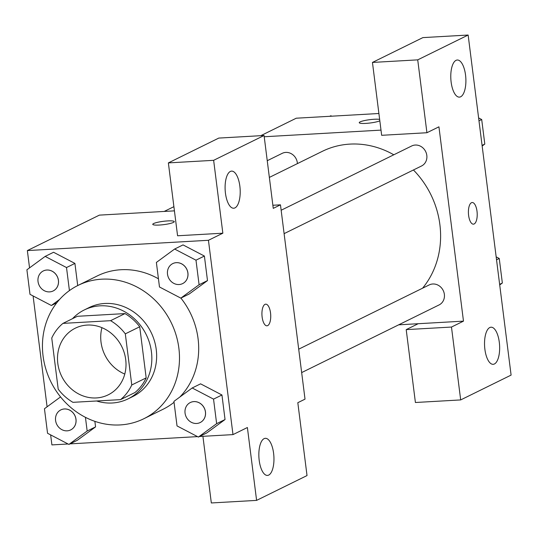 <?xml version="1.0" encoding="UTF-8"?>
<svg xmlns="http://www.w3.org/2000/svg" width="538" height="538" viewBox="0 0 538 538"><rect width="100%" height="100%" fill="white"/><g stroke="black" fill="none" stroke-linecap="round" stroke-linejoin="round"><path stroke-width="0.81" d="M124.782 374.065A37.169 33.524 63.8 0 1 101.951 327.676M87.156 325.073A37.169 33.524 63.8 0 1 124.312 352.995A37.169 33.524 63.8 0 1 108.172 394.852A37.169 33.524 63.8 0 1 61.682 376.311A37.169 33.524 63.8 0 1 75.34 328.16A37.169 33.524 63.8 0 1 87.156 325.073M51.749 338.039L58.205 389.162A47.976 43.269 63.8 0 0 72.926 402.33L120.566 399.626A47.976 43.269 63.8 0 0 131.77 384.979L125.314 333.856A47.976 43.269 63.8 0 0 110.593 320.682L62.953 323.392A47.976 43.269 63.8 0 0 51.749 338.039M131.77 384.979L146.175 377.884L139.719 326.761L125.314 333.856M110.593 320.682L124.998 313.587L77.358 316.297L62.953 323.392M124.998 313.587A47.976 43.269 63.8 0 1 139.719 326.761M146.175 377.884A47.976 43.269 63.8 0 1 134.971 392.532L120.566 399.626M96.578 400.985A49.557 44.694 -116.2 0 0 128.051 398.88A49.557 44.694 -116.2 0 0 151.434 351.839A49.557 44.694 -116.2 0 0 84.278 309.955A49.557 44.694 -116.2 0 0 72.529 318.671M84.278 309.955L89.079 307.588A49.557 44.694 63.8 0 1 104.829 303.472A49.557 44.694 63.8 0 1 156.235 349.478A49.557 44.694 63.8 0 1 132.852 396.513L128.051 398.88M101.763 279.182A74.338 67.042 63.8 0 1 176.074 335.033A74.338 67.042 63.8 0 1 143.801 418.746A74.338 67.042 63.8 0 1 50.814 381.664A74.338 67.042 63.8 0 1 78.131 285.355A74.338 67.042 63.8 0 1 101.763 279.182M78.131 285.355L97.338 275.9A74.338 67.042 63.8 0 1 120.969 269.726A74.338 67.042 63.8 0 1 158.441 278.805M180.889 298.099A74.338 67.042 63.8 0 1 179.806 397.064M174.043 402.29A74.338 67.042 63.8 0 1 163.007 409.29L143.801 418.746M199.504 436.513L232.988 434.61L208.441 240.291L27.357 250.58L29.543 267.863M33.087 295.954L47.088 406.802M50.639 434.892L51.904 444.906L68.064 443.985M70.027 443.877L197.54 436.621M180.829 298.126L189.235 293.99L207.493 280.594L204.393 256.048L183.034 244.904L174.628 249.04L156.376 262.436L159.477 286.983L180.829 298.126L199.087 284.73L195.987 260.184L174.628 249.04M198.381 437.064L206.787 432.929L225.045 419.532L221.945 394.986L200.587 383.843L192.18 387.979L173.929 401.375L177.029 425.921L198.381 437.064L216.639 423.668L213.539 399.122L192.18 387.979M60.552 396.923L44.452 408.739L47.552 433.278L68.911 444.422L77.311 440.286L95.569 426.89L94.87 421.341L95.569 426.89L87.163 431.025L85.434 417.32M69.422 290.594L66.51 267.547L74.916 263.412L77.714 285.564L74.916 263.412L53.558 252.268L45.158 256.404L26.9 269.8L30 294.34L51.359 305.483L59.61 299.431M202.913 436.318L211.326 502.963L256.599 500.387L247.393 427.515L232.988 434.61M208.441 240.291L222.846 233.196L177.574 235.772L168.367 162.9L218.791 138.078L264.064 135.502L273.264 208.374L280.466 204.83L305.019 399.149L297.817 402.693L307.023 475.565L256.599 500.387M264.104 438.645A18.581 7.498 86.7 0 0 259.034 458.853A18.581 7.498 86.7 0 0 267.46 475.417A18.581 7.498 86.7 0 0 273.889 456.432A18.581 7.498 86.7 0 0 265.348 438.309A18.581 7.498 86.7 0 0 264.104 438.645M174.426 210.856L99.382 215.126L27.357 250.58M173.418 222.416A10.841 1.675 172.8 0 1 161.474 224.884A10.841 1.675 172.8 0 1 152.758 224.339A10.841 1.675 172.8 0 1 163.31 221.32A10.841 1.675 172.8 0 1 174.272 221.622A10.841 1.675 172.8 0 1 173.418 222.416M280.466 204.83L272.874 205.26M174.272 221.622A10.841 1.675 -7.2 0 0 163.31 221.333A10.841 1.675 -7.2 0 0 152.765 224.339M230.351 171.454A18.581 7.498 86.7 0 0 225.281 191.662A18.581 7.498 86.7 0 0 233.707 208.226A18.581 7.498 86.7 0 0 240.136 189.241A18.581 7.498 86.7 0 0 231.596 171.118A18.581 7.498 86.7 0 0 230.351 171.454M168.367 162.9L213.64 160.324L264.064 135.502M222.846 233.196L213.64 160.324M270.533 312.921A10.841 4.378 -93.3 0 1 266.949 325.813A10.841 4.378 -93.3 0 1 261.966 315.241A10.841 4.378 -93.3 0 1 265.718 304.165A10.841 4.378 -93.3 0 1 270.533 312.921M266.942 325.813A10.841 4.378 86.7 0 0 270.527 312.921A10.841 4.378 86.7 0 0 265.711 304.165M269.356 177.412L322.356 151.319A86.726 78.218 63.8 0 1 349.922 144.11A86.726 78.218 63.8 0 1 393.796 154.789M413.433 169.981A86.726 78.218 63.8 0 1 422.579 288.2M297.413 163.599A11.15 10.054 -116.2 0 0 282.221 153.337L267.245 160.707M298.704 349.182L429.25 284.911A11.15 10.054 63.8 0 1 432.794 283.99A11.15 10.054 63.8 0 1 443.944 292.363A11.15 10.054 63.8 0 1 439.102 304.925L301.663 372.585M281.152 210.244L411.698 145.973A11.15 10.054 63.8 0 1 415.242 145.045A11.15 10.054 63.8 0 1 426.392 153.424A11.15 10.054 63.8 0 1 421.55 165.98L284.111 233.64M438.934 126.82L463.48 321.139L451.476 327.05L460.683 399.922L511.1 375.1L468.141 35.037L417.723 59.859L426.923 132.731L438.934 126.82M380.998 130.115L264.219 136.753M398.671 324.824L463.48 321.139M471.47 202.718A10.841 4.378 -93.3 0 1 472.196 202.517A10.841 4.378 -93.3 0 1 477.179 213.095A10.841 4.378 -93.3 0 1 473.427 224.164A10.841 4.378 -93.3 0 1 468.511 214.507A10.841 4.378 -93.3 0 1 471.47 202.718M489.788 327.541A18.581 7.498 -93.3 0 1 491.039 327.205A18.581 7.498 -93.3 0 1 499.58 345.329A18.581 7.498 -93.3 0 1 493.144 364.313A18.581 7.498 -93.3 0 1 484.718 347.75A18.581 7.498 -93.3 0 1 489.788 327.541M456.036 60.35A18.581 7.498 -93.3 0 1 457.28 60.014A18.581 7.498 -93.3 0 1 465.827 78.138A18.581 7.498 -93.3 0 1 459.391 97.122A18.581 7.498 -93.3 0 1 450.965 80.559A18.581 7.498 -93.3 0 1 456.036 60.35M473.427 224.164A10.841 4.378 86.7 0 0 477.172 213.095A10.841 4.378 86.7 0 0 472.196 202.517M426.923 132.731L381.657 135.307L372.451 62.435L422.868 37.613L468.141 35.037M372.451 62.435L417.723 59.859M418.208 323.715L406.203 329.626L415.41 402.498L460.683 399.922M406.203 329.626L451.476 327.05M378.9 113.505L296.263 118.205L260.735 135.697M379.821 120.808A10.841 1.675 172.8 0 1 367.864 123.242A10.841 1.675 172.8 0 1 359.243 122.691A10.841 1.675 172.8 0 1 367.454 120.008A10.841 1.675 172.8 0 1 379.646 119.396A10.841 1.675 -7.2 0 0 367.467 120.014A10.841 1.675 -7.2 0 0 359.243 122.698M331.711 116.188L330.87 115.751L329.747 116.302M482.162 146.013L484.799 144.076L481.698 119.53L478.612 117.923M484.799 144.076L482.082 145.415M481.698 119.53L478.981 120.868M499.715 284.952L502.351 283.015L499.251 258.475L496.164 256.861M502.351 283.015L499.634 284.353M499.251 258.475L496.534 259.807M66.51 267.547L45.158 256.404M43.329 270.937L43.296 270.957A11.15 10.054 63.8 0 1 46.84 270.036A11.15 10.054 63.8 0 1 57.983 278.408A11.15 10.054 63.8 0 1 53.141 290.964A11.15 10.054 63.8 0 1 39.193 285.402A11.15 10.054 63.8 0 1 43.296 270.957A11.15 10.054 63.8 0 1 43.329 270.937A11.15 10.054 63.8 0 1 46.873 270.015A11.15 10.054 63.8 0 1 58.023 278.388A11.15 10.054 63.8 0 1 53.181 290.95A11.15 10.054 63.8 0 1 53.161 290.957M56.779 302.82L51.359 305.483M74.916 263.412L53.558 252.268M68.911 444.422L87.163 431.025M60.881 409.882L60.848 409.895A11.15 10.054 63.8 0 1 64.392 408.974A11.15 10.054 63.8 0 1 75.535 417.347A11.15 10.054 63.8 0 1 70.693 429.909A11.15 10.054 63.8 0 1 56.746 424.341A11.15 10.054 63.8 0 1 60.848 409.895A11.15 10.054 63.8 0 1 60.881 409.882A11.15 10.054 63.8 0 1 64.425 408.954A11.15 10.054 63.8 0 1 75.576 417.333A11.15 10.054 63.8 0 1 70.734 429.889A11.15 10.054 63.8 0 1 70.713 429.896M77.311 440.286L95.569 426.89M172.765 263.6L172.806 263.58A11.15 10.054 63.8 0 1 172.806 263.58A11.15 10.054 63.8 0 1 176.35 262.652A11.15 10.054 63.8 0 1 187.5 271.031A11.15 10.054 63.8 0 1 182.658 283.587A11.15 10.054 63.8 0 1 182.638 283.593L182.617 283.607A11.15 10.054 63.8 0 1 168.67 278.045A11.15 10.054 63.8 0 1 172.765 263.6A11.15 10.054 63.8 0 1 176.309 262.672A11.15 10.054 63.8 0 1 187.459 271.051A11.15 10.054 63.8 0 1 182.617 283.607M189.235 293.99L207.493 280.594L199.087 284.73M207.493 280.594L204.393 256.048L195.987 260.184M204.393 256.048L183.034 244.904M190.317 402.538L190.358 402.518A11.15 10.054 63.8 0 1 190.358 402.518A11.15 10.054 63.8 0 1 193.902 401.59A11.15 10.054 63.8 0 1 205.052 409.969A11.15 10.054 63.8 0 1 200.21 422.525A11.15 10.054 63.8 0 1 200.19 422.538L200.17 422.545A11.15 10.054 63.8 0 1 186.222 416.984A11.15 10.054 63.8 0 1 190.317 402.538A11.15 10.054 63.8 0 1 193.862 401.61A11.15 10.054 63.8 0 1 205.012 409.99A11.15 10.054 63.8 0 1 200.17 422.545M206.787 432.929L225.045 419.532L216.639 423.668M225.045 419.532L221.945 394.986L213.539 399.122M221.945 394.986L200.587 383.843M164.198 211.441L173.902 206.666"/></g></svg>
